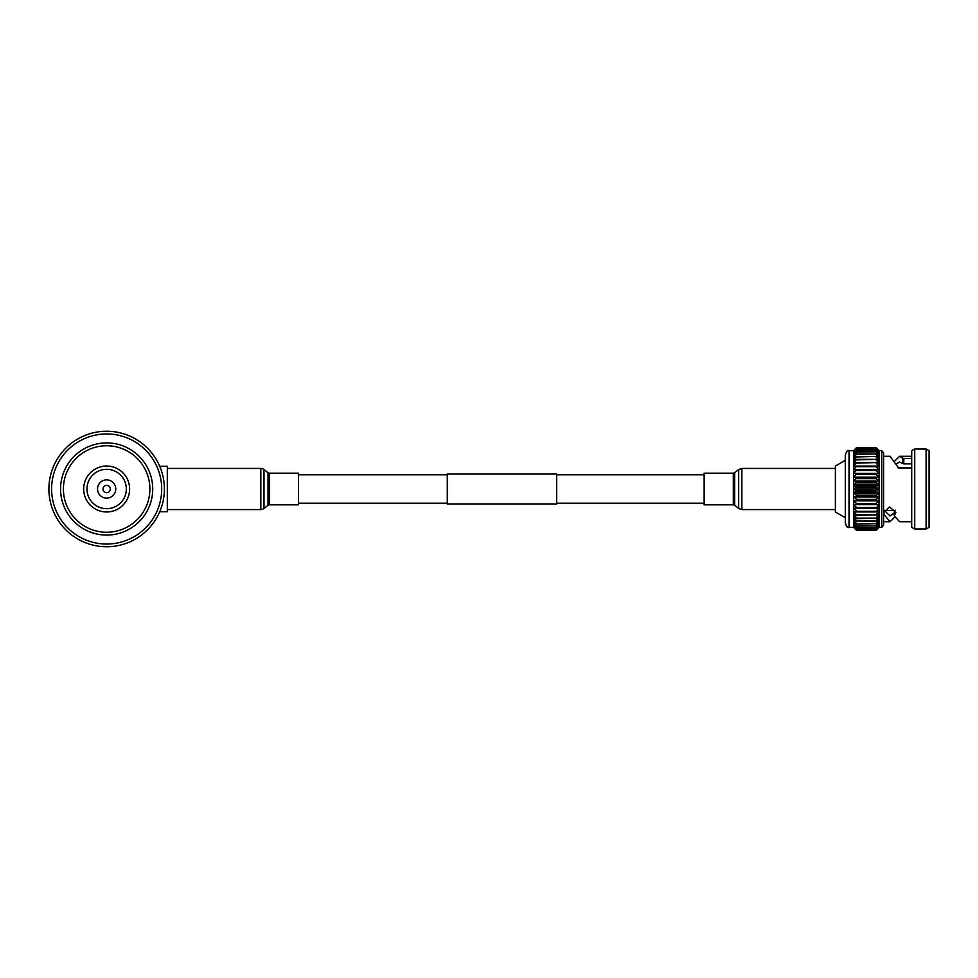 <?xml version="1.0" encoding="UTF-8"?>
<svg xmlns="http://www.w3.org/2000/svg" width="978" height="978" viewBox="0 0 978 978"><rect width="100%" height="100%" fill="white"/><g stroke="black" fill="none" stroke-linecap="round" stroke-linejoin="round"><path stroke-width="1.47" d="M556.665 474.049L556.665 503.951L447.288 503.951L447.288 474.049L556.665 474.049M167.311 509.562L260.833 509.562A5.098 5.098 0 0 0 263.987 508.474L268.033 505.284A2.188 2.188 0 0 1 269.39 504.819L298.547 504.819L298.547 473.181L269.39 473.181A2.188 2.188 0 0 1 268.033 472.716L263.987 469.526L263.987 508.474M167.311 468.438L260.833 468.438A5.098 5.098 0 0 1 263.987 469.526M704.148 504.819L704.148 473.181L733.317 473.181L733.317 504.819L704.148 504.819M883.574 489L883.574 525.1L881.691 527.411L881.691 450.589L883.574 452.9L883.574 489M849.026 527.411L849.026 450.589C847.645 449.917 846.398 451.457 845.285 455.222L845.285 522.778C846.398 526.543 847.645 528.083 849.026 527.411L853.672 527.411L856.667 530.516L853.672 527.203L856.667 530.516L876.08 530.479L856.667 530.516M845.285 517.68L835.395 511.971L835.395 466.029L845.285 460.32M884.185 510.369L890.029 515.968L894.271 512.961M911.728 521.714L899.638 521.714L894.271 515.932L894.271 511.201L895.151 510.137M929.1 450.589L929.1 527.411L926.105 528.964L926.105 449.036L929.1 450.589M914.723 528.964L911.728 527.411L911.728 450.589L914.723 449.036L914.723 528.964L926.105 528.964M883.574 456.286L890.029 456.286L898.684 468.022L911.728 468.022M902.718 458.217L903.819 458.511L903.77 463.865L902.682 463.596L902.718 458.217L899.638 456.286L894.833 460.944M911.728 458.511L903.819 458.511M849.026 450.589L853.672 450.797L856.667 447.9L876.08 447.9L879.075 450.797L876.08 447.521L856.667 447.521L853.672 450.589L856.667 447.484L876.08 447.484L879.075 450.589L879.075 489L876.08 487.203L856.667 487.203L853.672 489L856.667 490.797L853.672 493.01L856.667 495.125L856.667 495.87L853.672 496.983L856.667 499.391L856.667 500.125L853.672 500.87L856.667 503.536L856.667 504.245L853.672 504.624L856.667 507.533L856.667 508.205L853.672 508.205L856.667 511.323L856.667 511.946L853.672 511.58L856.667 514.856L853.672 514.697L856.667 518.12L853.672 517.545L856.667 521.054L853.672 520.076L856.667 523.646L853.672 522.264L856.667 525.858L853.672 524.086L856.667 527.668L853.672 525.528L856.667 529.245L853.672 526.567L856.667 530.1L853.672 527.203L853.672 508.205L879.075 508.205L876.08 508.205L879.075 504.624L856.667 504.245M881.691 450.589L879.075 450.589L876.08 447.484L856.667 447.484L853.672 450.797L853.672 508.205M911.728 467.521L897.645 467.521M856.667 447.9L853.672 451.433L856.667 448.755L853.672 452.472L856.667 450.063L853.672 453.914L856.667 451.799L853.672 455.736L856.667 453.939L853.672 457.924L856.667 456.469L853.672 460.455L856.667 459.342L853.672 463.303L856.667 462.557L853.672 466.42L856.667 466.054L853.672 469.795L856.667 469.795L853.672 473.376L856.667 473.755L853.672 477.13L856.667 477.875L853.672 481.017L856.667 482.13L853.672 484.99L856.667 487.203M876.08 447.9L856.667 448.01M856.667 448.755L876.08 448.755L856.667 448.951M856.667 450.063L876.08 450.063L856.667 450.332M856.667 451.799L876.08 451.799L856.667 452.142M856.667 453.939L876.08 453.939L856.667 454.354M856.667 456.469L876.08 456.469L856.667 456.946M856.667 459.342L876.08 459.342L856.667 459.88M856.667 462.557L876.08 462.557L856.667 463.144M856.667 466.054L876.08 466.054L876.08 466.677L856.667 466.677M856.667 469.795L876.08 469.795L876.08 470.467L856.667 470.467M856.667 473.755L876.08 473.755L876.08 474.464L856.667 474.464M856.667 477.875L876.08 477.875L876.08 478.609L856.667 478.609M856.667 482.13L876.08 482.13L876.08 482.875L856.667 482.875M856.667 486.445L876.08 486.445L876.08 487.203M856.667 490.797L876.08 490.797L876.08 491.555L856.667 491.555M856.667 495.125L876.08 495.125L876.08 495.87L856.667 495.87M856.667 499.391L876.08 499.391L876.08 500.125L856.667 500.125M856.667 503.536L876.08 503.536L876.08 504.245M856.667 507.533L876.08 507.533M856.667 511.323L876.08 511.323L876.08 511.946L856.667 511.946M856.667 514.856L876.08 514.856L856.667 515.443M856.667 518.12L876.08 518.12L856.667 518.658M856.667 521.054L876.08 521.054L856.667 521.531M856.667 523.646L876.08 523.646L856.667 524.061M856.667 525.858L876.08 525.858L856.667 526.201M856.667 527.668L876.08 527.668L856.667 527.937M856.667 529.049L876.08 529.049L856.667 529.245M856.667 529.99L876.08 529.99L856.667 530.1M876.08 490.797L879.075 489L879.075 527.411L876.08 530.1M876.08 448.755L879.075 451.433L876.08 448.01M876.08 450.063L879.075 452.472L876.08 448.951M876.08 451.799L879.075 453.914L876.08 450.332M876.08 453.939L879.075 455.736L876.08 452.142M876.08 456.469L879.075 457.924L876.08 454.354M876.08 459.342L879.075 460.455L876.08 456.946M876.08 462.557L879.075 463.303L876.08 459.88M876.08 466.054L879.075 466.42L876.08 463.144M876.08 469.795L879.075 469.795L876.08 466.677M876.08 473.755L879.075 473.376L876.08 470.467M876.08 477.875L879.075 477.13L876.08 474.464M876.08 482.13L879.075 481.017L876.08 478.609M876.08 486.445L879.075 484.99L876.08 482.875M876.08 495.125L879.075 493.01L876.08 491.555M876.08 499.391L879.075 496.983L876.08 495.87M876.08 503.536L879.075 500.87L876.08 500.125M876.08 511.323L879.075 508.205M876.08 514.856L879.075 511.58L876.08 511.946M876.08 518.12L879.075 514.697L876.08 515.443M876.08 521.054L879.075 517.545L876.08 518.658M876.08 523.646L879.075 520.076L876.08 521.531M876.08 525.858L879.075 522.264L876.08 524.061M876.08 527.668L879.075 524.086L876.08 526.201M876.08 529.049L879.075 525.528L876.08 527.937M876.08 529.99L879.075 526.567L876.08 529.245M876.08 530.516L879.075 527.411L881.691 527.411M894.271 515.932L895.824 512.411L889.577 506.983L883.599 512.582L883.929 514.342L890.029 521.714L894.833 517.056M853.672 504.624L879.075 504.624M853.672 500.87L879.075 500.87M853.672 496.983L879.075 496.983M853.672 493.01L879.075 493.01M853.672 489L879.075 489M853.672 484.99L879.075 484.99M853.672 481.017L879.075 481.017M853.672 477.13L879.075 477.13M853.672 473.376L879.075 473.376M853.672 469.795L879.075 469.795M911.728 463.865L903.77 463.865M902.682 463.596L899.638 462.032L896.251 463.963M883.929 509.893L883.929 514.342M115.759 489A9.12 9.12 0 0 0 106.651 479.88A9.12 9.12 0 0 0 97.531 489A9.12 9.12 0 0 0 106.651 498.12A9.12 9.12 0 0 0 115.759 489M86.956 489A19.682 19.682 0 0 0 106.651 508.682A19.682 19.682 0 0 0 126.333 489A19.682 19.682 0 0 0 106.651 469.318A19.682 19.682 0 0 0 86.956 489M129.609 489A22.971 22.971 0 0 0 106.651 466.029A22.971 22.971 0 0 0 83.68 489A22.971 22.971 0 0 0 106.651 511.971A22.971 22.971 0 0 0 129.609 489M149.891 489A43.24 43.24 0 0 0 106.651 445.76A43.24 43.24 0 0 0 63.399 489A43.24 43.24 0 0 0 106.651 532.24A43.24 43.24 0 0 0 149.891 489M161.688 489A55.049 55.049 0 0 0 106.651 433.951A55.049 55.049 0 0 0 51.602 489A55.049 55.049 0 0 0 106.651 544.049A55.049 55.049 0 0 0 161.688 489M164.39 489A57.751 57.751 0 0 0 106.651 431.249A57.751 57.751 0 0 0 48.9 489A57.751 57.751 0 0 0 106.651 546.751A57.751 57.751 0 0 0 164.39 489M159.72 466.249L167.311 466.249L167.311 511.751L159.72 511.751M60.563 489A46.076 46.076 0 0 0 106.651 535.076A46.076 46.076 0 0 0 152.727 489A46.076 46.076 0 0 0 106.651 442.924A46.076 46.076 0 0 0 60.563 489M102.996 489A3.643 3.643 0 0 0 106.651 492.643A3.643 3.643 0 0 0 110.294 489A3.643 3.643 0 0 1 106.651 492.643A3.643 3.643 0 0 1 102.996 489A3.643 3.643 0 0 1 106.651 485.357A3.643 3.643 0 0 1 110.294 489A3.643 3.643 0 0 1 106.651 492.643A3.643 3.643 0 0 1 102.996 489A3.643 3.643 0 0 1 106.651 485.357A3.643 3.643 0 0 1 110.294 489M260.833 468.438L260.833 509.562M268.033 472.716L268.033 505.284M269.39 473.181L269.39 504.819M741.862 509.562L741.862 468.438L738.708 469.526L738.708 508.474L741.862 509.562L835.395 509.562M738.708 508.474L734.661 505.284L734.661 472.716L733.317 473.181M298.547 474.782L447.288 474.782M556.665 474.782L704.148 474.782M298.547 503.218L447.288 503.218M556.665 503.218L704.148 503.218M734.661 505.284L733.317 504.819M734.661 472.716L738.708 469.526M835.395 468.438L741.862 468.438M914.723 449.036L926.105 449.036M899.638 456.286L911.728 456.286M884.271 510.528L893.379 510.528M883.574 521.714L890.029 521.714"/></g></svg>
